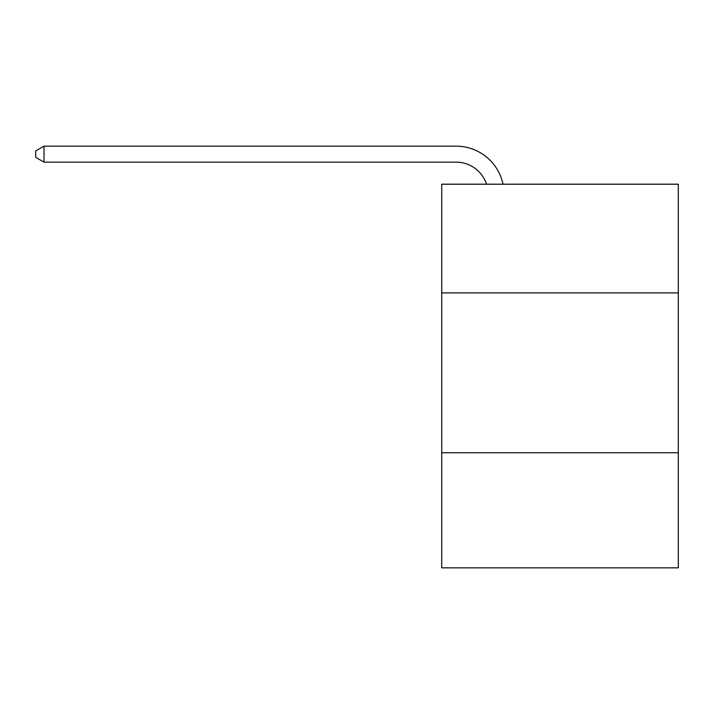 <?xml version="1.0" encoding="UTF-8"?>
<svg xmlns="http://www.w3.org/2000/svg" width="714" height="714" viewBox="0 0 714 714"><rect width="100%" height="100%" fill="white"/><g stroke="black" fill="none" stroke-linecap="round" stroke-linejoin="round"><path stroke-width="1.07" d="M678.3 292.901L678.3 184.203L441.725 184.203L441.725 292.901L678.3 292.901L678.3 567.844L441.725 567.844L441.725 292.901M678.3 452.747L441.725 452.747M486.502 184.203A31.969 31.969 -43.4 0 0 456.103 162.14L44.009 162.14L44.009 146.156L456.103 146.156A47.954 47.954 136.6 0 1 503.031 184.203M44.009 162.14L35.7 157.348L35.7 150.949L44.009 146.156"/></g></svg>
